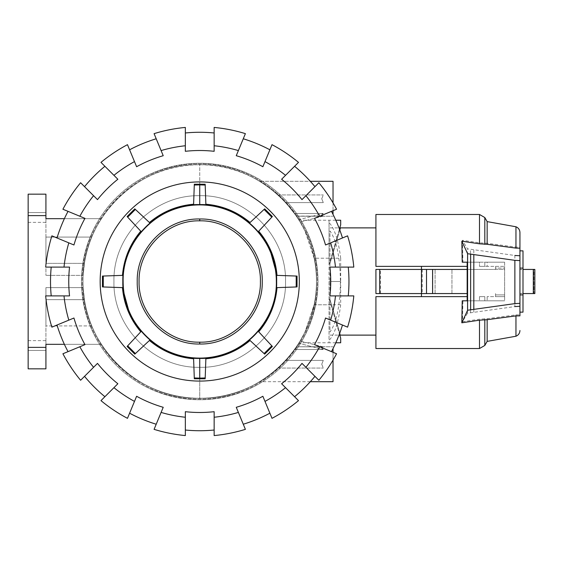 <?xml version="1.0" encoding="UTF-8"?>
<svg xmlns="http://www.w3.org/2000/svg" width="563" height="563" viewBox="0 0 563 563"><rect width="100%" height="100%" fill="white"/><g stroke="black" fill="none" stroke-linecap="round" stroke-linejoin="round"><path stroke-width="0.42" stroke-dasharray="2.81 2.11" d="M339.799 230.021L329.967 263.625L329.967 281.5L340.425 281.5C340.045 257.143 336.561 240.288 329.967 230.943L329.967 281.5L340.425 281.5C340.045 305.857 336.561 322.712 329.967 332.057L329.967 281.5L329.967 332.057M329.967 335.119L338.996 335.119M340.425 335.119L329.967 299.375L340.425 335.119M375.922 269.438L421.462 269.438L375.922 269.438L375.922 293.562L421.462 293.562L375.922 293.562L375.922 269.438L504.617 269.438L504.617 266.369L504.617 294.906L495.553 294.906L495.553 293.562L495.553 296.631L504.617 296.631L504.617 269.438L495.553 269.438L495.553 268.094L504.617 268.094L495.553 268.094L495.553 266.369L495.553 269.438L467.163 269.438M421.462 296.631L375.922 296.631L375.922 335.119L375.922 296.631L421.462 296.631L421.462 293.562M443.517 293.562L435.086 293.562L443.517 293.562M443.517 269.438L435.086 269.438L443.517 269.438M495.553 294.906L504.617 294.906L504.617 296.631L495.553 296.631L495.553 294.906M522.999 294.906L519.938 294.906L519.938 268.094L522.999 268.094M467.163 293.562L375.922 293.562M495.553 266.369L504.617 266.369L495.553 266.369M522.999 312.141L522.999 293.232L519.938 293.562L519.938 312.141L519.938 294.906M421.462 269.438L421.462 266.369L375.922 266.369L421.462 266.369M519.938 268.094L519.938 250.859L519.938 269.438L522.999 269.768L522.999 250.859M522.999 269.768L522.999 293.232M522.999 269.438L522.999 293.562L522.999 269.438L533.921 269.438L522.731 269.438M422.208 269.438L422.208 293.562M426.332 293.562L426.332 269.438M467.163 266.369L375.922 266.369L375.922 214.475M340.425 227.881L329.967 263.625L329.967 230.943M329.967 227.881L339.792 227.881M329.967 281.5L340.425 281.5L329.967 281.5M522.731 293.562L533.921 293.562L533.921 269.438L534.85 269.438L533.921 269.438L533.921 293.562L519.938 293.562L519.938 269.438L534.85 269.438L534.85 293.562L522.999 293.562M504.617 262.196L504.617 300.804L504.617 262.196L467.163 262.196L504.617 262.196L487.157 262.196L487.157 266.369L504.617 266.369L484.806 266.369L487.157 266.369L487.157 262.196L484.806 262.196L484.806 266.369L479.5 266.369L484.806 266.369L484.806 262.196L479.5 262.196L479.5 266.369L479.5 262.196L462.927 262.196L504.617 262.196M504.617 296.631L504.617 300.804L504.617 296.631L487.157 296.631L504.617 296.631M484.806 296.631L479.5 296.631L484.806 296.631L484.806 300.804L504.617 300.804L479.5 300.804L484.806 300.804L484.806 296.631M375.922 348.525L375.922 296.631L467.163 296.631M467.466 313.218L462.448 321.705L479.5 319.179L487.157 318.693L515.961 314.886L519.938 314.851L519.938 247.136L515.961 247.108L487.157 243.3L479.5 242.822L462.413 240.281L467.466 248.832L514.871 255.468L514.871 306.582L467.466 313.218L467.466 248.832M462.413 240.281L462.927 262.196M462.927 300.804L504.617 300.804L462.927 300.804L462.448 321.705M467.22 300.804L467.22 262.196M473.814 312.127L473.814 249.923M487.157 243.3L487.157 221.611M515.961 336.231L515.961 314.886M487.157 296.631L487.157 300.804L487.157 296.631M487.157 341.389L487.157 318.693M515.961 247.108L515.961 226.769M519.938 247.136L519.938 232.512M199.738 195.706C153.896 194.524 112.762 235.658 113.944 281.5C112.762 327.342 153.896 368.476 199.738 367.294C245.581 368.476 286.715 327.342 285.532 281.5C286.715 235.658 245.581 194.524 199.738 195.706C245.581 194.524 286.715 235.658 285.532 281.5C286.715 327.342 245.581 368.476 199.738 367.294C153.896 368.476 112.762 327.342 113.944 281.5C112.762 235.658 153.896 194.524 199.738 195.706L199.738 163.995C136.95 162.369 80.615 218.711 82.233 281.5C80.615 344.289 136.95 400.631 199.738 399.005C262.527 400.631 318.869 344.289 317.25 281.5C318.869 218.711 262.527 162.369 199.738 163.995C262.527 162.369 318.869 218.711 317.25 281.5C318.869 344.289 262.527 400.631 199.738 399.005C136.95 400.631 80.615 344.289 82.233 281.5C80.615 218.711 136.95 162.369 199.738 163.995L199.738 195.706M194.031 370.785L193.609 358.779C176.958 357.329 162.228 351.228 149.427 340.481C162.228 351.228 176.958 357.329 193.609 358.779L194.284 377.963L205.199 377.963L205.544 367.956M127.674 345.851L140.764 331.811L127.674 345.851L135.394 353.564L149.427 340.481C162.228 351.228 176.958 357.329 193.609 358.779L194.312 378.786L194.284 377.963L194.312 378.786L205.171 378.786L205.199 377.963M205.185 184.755L205.868 204.221L205.199 185.037L199.738 184.882L194.284 185.037L193.609 204.221C176.958 205.671 162.228 211.772 149.427 222.519L134.789 208.866L149.427 222.519C162.228 211.772 176.958 205.671 193.609 204.221L194.291 184.713M135.394 209.429L127.674 217.149L140.764 231.189L127.111 216.544L140.764 231.189C130.011 243.99 123.909 258.72 122.46 275.37C123.909 258.72 130.011 243.99 140.764 231.189C130.011 243.99 123.909 258.72 122.46 275.37L103.282 276.039L103.282 286.961L122.46 287.63L102.452 286.933L122.46 287.63C123.909 304.28 130.011 319.01 140.764 331.811L130.116 315.597M103.282 276.039L118.448 275.511M122.46 287.63C123.909 304.28 130.011 319.01 140.764 331.811L127.111 346.456L134.789 354.134L149.427 340.481M205.171 378.786L205.868 358.779C222.519 357.329 237.248 351.228 250.049 340.481C237.248 351.228 222.519 357.329 205.868 358.779C222.519 357.329 237.248 351.228 250.049 340.481L264.694 354.134L250.049 340.481L264.089 353.571L271.809 345.851L272.372 346.456L258.72 331.811C269.466 319.01 275.567 304.28 277.017 287.63C275.567 304.28 269.466 319.01 258.72 331.811C269.466 319.01 275.567 304.28 277.017 287.63L296.201 286.961L296.201 276.039L277.017 275.37L289.741 275.814M277.017 287.63L297.025 286.933L296.222 286.954L297.025 286.933L297.025 276.067L277.017 275.37C275.567 258.72 269.466 243.99 258.72 231.189L269.36 247.403M291.761 287.116L281.036 287.489M271.809 217.149L258.72 231.189L271.809 217.149L264.089 209.436L264.694 208.866L250.049 222.519C237.248 211.772 222.519 205.671 205.868 204.221C222.519 205.671 237.248 211.772 250.049 222.519C237.248 211.772 222.519 205.671 205.868 204.221L205.171 184.214L194.312 184.214L193.609 204.221C176.958 205.671 162.228 211.772 149.427 222.519L134.789 208.866L127.111 216.544L127.674 217.149M199.738 398.224C262.112 399.836 318.074 343.873 316.469 281.5C318.074 219.127 262.112 163.157 199.738 164.776C137.365 163.164 81.403 219.127 83.014 281.5C81.403 343.873 137.365 399.843 199.738 398.224C137.365 399.836 81.403 343.873 83.014 281.5C81.403 219.127 137.365 163.157 199.738 164.776C262.112 163.164 318.074 219.127 316.469 281.5C318.074 343.873 262.112 399.843 199.738 398.224L199.738 399.005L199.738 398.224M199.738 342.17C167.324 343.008 138.238 313.922 139.068 281.5C138.238 249.078 167.324 219.992 199.738 220.83C232.16 219.992 261.246 249.078 260.409 281.5C261.246 313.922 232.16 343.008 199.738 342.17C167.324 343.008 138.238 313.922 139.068 281.5C138.238 249.078 167.324 219.992 199.738 220.83C232.16 219.992 261.246 249.078 260.409 281.5C261.246 313.922 232.16 343.008 199.738 342.17L199.738 344.007C233.138 344.873 263.111 314.9 262.245 281.5C263.111 248.1 233.138 218.127 199.738 218.993C166.338 218.127 136.373 248.1 137.231 281.5C136.373 314.9 166.338 344.873 199.738 344.007M199.738 358.103C240.675 359.159 277.397 322.43 276.342 281.5C277.397 240.57 240.675 203.841 199.738 204.897C158.808 203.841 122.08 240.57 123.135 281.5C122.08 322.43 158.808 359.159 199.738 358.103L199.738 358.406C240.837 359.468 277.707 322.599 276.651 281.5C277.707 240.401 240.837 203.532 199.738 204.594C158.646 203.532 121.77 240.401 122.833 281.5C121.77 322.599 158.646 359.468 199.738 358.406L199.738 378.118M194.284 185.037L194.312 184.214M205.199 185.037L205.171 184.214M103.282 286.961L102.452 286.933L102.452 276.067L122.46 275.37M277.017 275.37C275.567 258.72 269.466 243.99 258.72 231.189L272.372 216.544L264.694 208.866L250.049 222.519M296.201 276.039L297.025 276.067M264.694 354.134L272.372 346.456M81.466 281.5A118.272 118.272 0 0 1 199.738 163.228A118.272 118.272 0 0 1 318.011 281.5A118.272 118.272 0 0 1 199.738 399.772A118.272 118.272 0 0 1 81.466 281.5A118.272 118.272 0 0 1 192.525 163.446A118.272 118.272 0 0 1 318.011 281.5A118.272 118.272 0 0 1 199.738 399.772A118.272 118.272 0 0 1 81.466 281.5A118.272 118.272 0 0 0 199.738 399.772A118.272 118.272 0 0 0 318.011 281.5A118.272 118.272 0 0 0 199.738 163.228A118.272 118.272 0 0 0 81.466 281.5A118.272 118.272 0 0 0 192.525 399.554A118.272 118.272 0 0 0 318.011 281.5A118.272 118.272 0 0 0 199.738 163.228A118.272 118.272 0 0 0 81.466 281.5M51.212 295.899A149.223 149.223 0 0 1 51.212 267.101L45.673 267.101A154.741 154.741 0 0 1 51.887 235.848L57.011 237.966A149.223 149.223 0 0 1 68.032 211.357L62.915 209.239A154.741 154.741 0 0 1 80.615 182.743L84.534 186.663A149.223 149.223 0 0 1 104.901 166.296L100.981 162.376A154.741 154.741 0 0 1 127.477 144.67L129.596 149.793A149.223 149.223 0 0 1 156.204 138.772L154.086 133.649A154.741 154.741 0 0 1 185.34 127.435L185.34 132.974A149.223 149.223 0 0 1 214.144 132.974L214.144 127.435A154.741 154.741 0 0 1 245.391 133.649L243.272 138.772A149.223 149.223 0 0 1 269.881 149.793L272.006 144.67A154.741 154.741 0 0 1 298.496 162.376L294.583 166.296A149.223 149.223 0 0 1 314.949 186.663L318.862 182.743A154.741 154.741 0 0 1 336.568 209.239L331.445 211.357A149.223 149.223 0 0 1 342.473 237.966L347.589 235.848A154.741 154.741 0 0 1 353.803 267.101L348.265 267.101A149.223 149.223 0 0 1 348.265 295.899L353.803 295.899A154.741 154.741 0 0 1 347.589 327.152L342.473 325.034A149.223 149.223 0 0 1 331.445 351.643L336.568 353.761A154.741 154.741 0 0 1 318.862 380.257L314.949 376.337A149.223 149.223 0 0 1 294.583 396.704L298.496 400.624A154.741 154.741 0 0 1 272.006 418.33L269.881 413.207A149.223 149.223 0 0 1 243.272 424.228L245.391 429.351A154.741 154.741 0 0 1 214.144 435.565L214.144 430.026A149.223 149.223 0 0 1 185.34 430.026L185.34 435.565A154.741 154.741 0 0 1 154.086 429.351L156.204 424.228A149.223 149.223 0 0 1 129.596 413.207L127.477 418.33A154.741 154.741 0 0 1 100.981 400.624L104.901 396.704A149.223 149.223 0 0 1 84.534 376.337L80.615 380.257A154.741 154.741 0 0 1 62.915 353.761L68.032 351.643A149.223 149.223 0 0 1 57.011 325.034L51.887 327.152A154.741 154.741 0 0 1 45.673 295.899L69.545 295.899A130.989 130.989 0 0 1 69.545 267.101L51.212 267.101A149.223 149.223 0 0 0 51.212 295.899A149.223 149.223 0 0 1 51.212 267.101M299.326 281.5A99.581 99.581 0 0 0 199.738 181.919A99.581 99.581 0 0 0 100.158 281.5A99.581 99.581 0 0 0 199.738 381.081A99.581 99.581 0 0 0 299.326 281.5A99.581 99.581 0 0 1 199.738 381.081A99.581 99.581 0 0 1 100.158 281.5A99.581 99.581 0 0 0 199.738 381.081A99.581 99.581 0 0 0 299.326 281.5A99.581 99.581 0 0 0 199.738 181.919A99.581 99.581 0 0 0 100.158 281.5A99.581 99.581 0 0 1 199.738 181.919A99.581 99.581 0 0 1 299.326 281.5M335.485 267.101L329.939 267.101A130.989 130.989 0 0 1 329.939 295.899L348.265 295.899A149.223 149.223 0 0 0 348.265 267.101L353.803 267.101A154.741 154.741 0 0 0 347.589 235.848L342.473 237.966A149.223 149.223 0 0 0 331.445 211.357L314.513 218.374A130.989 130.989 0 0 1 325.534 244.982L347.589 235.848A154.741 154.741 0 0 1 353.803 267.101L335.485 267.101A136.506 136.506 0 0 0 330.664 242.857M325.534 318.018L342.473 325.034L325.534 318.018A130.989 130.989 0 0 1 314.513 344.626L331.445 351.643A149.223 149.223 0 0 0 342.473 325.034L325.534 318.018M301.986 363.381L314.949 376.337L301.986 363.381A130.989 130.989 0 0 1 281.62 383.748L294.583 396.704A149.223 149.223 0 0 0 314.949 376.337L301.986 363.381M281.62 179.252L294.583 166.296L281.62 179.252A130.989 130.989 0 0 1 301.986 199.619L314.949 186.663A149.223 149.223 0 0 0 294.583 166.296L281.62 179.252M264.99 401.398L262.872 396.275A130.989 130.989 0 0 1 236.256 407.295L243.272 424.228A149.223 149.223 0 0 0 269.881 413.207L272.006 418.33A154.741 154.741 0 0 0 298.496 400.624A154.741 154.741 0 0 1 272.006 418.33L264.99 401.398A136.506 136.506 0 0 0 285.54 387.668M238.381 150.581L236.256 155.705A130.989 130.989 0 0 1 262.872 166.725L269.881 149.793A149.223 149.223 0 0 0 243.272 138.772L245.391 133.649A154.741 154.741 0 0 0 214.144 127.435L214.144 132.974A149.223 149.223 0 0 0 185.34 132.974L185.34 151.306A130.989 130.989 0 0 1 214.144 151.306L214.144 127.435A154.741 154.741 0 0 1 245.391 133.649L238.381 150.581A136.506 136.506 0 0 0 214.144 145.754M214.144 411.694L214.144 430.026L214.144 411.694A130.989 130.989 0 0 1 185.34 411.694L185.34 430.026A149.223 149.223 0 0 0 214.144 430.026L214.144 411.694M161.095 412.419L163.221 407.295A130.989 130.989 0 0 1 136.612 396.275L129.596 413.207A149.223 149.223 0 0 0 156.204 424.228L154.086 429.351A154.741 154.741 0 0 0 185.34 435.565A154.741 154.741 0 0 1 154.086 429.351L161.095 412.419A136.506 136.506 0 0 0 185.34 417.246M136.612 166.725L129.596 149.793L136.612 166.725A130.989 130.989 0 0 1 163.221 155.705L156.204 138.772A149.223 149.223 0 0 0 129.596 149.793L136.612 166.725M117.857 383.748L104.901 396.704L117.857 383.748A130.989 130.989 0 0 1 97.49 363.381L84.534 376.337A149.223 149.223 0 0 0 104.901 396.704L117.857 383.748M93.571 195.699L97.49 199.619A130.989 130.989 0 0 1 117.857 179.252L104.901 166.296A149.223 149.223 0 0 0 84.534 186.663L80.615 182.743A154.741 154.741 0 0 0 62.915 209.239L68.032 211.357A149.223 149.223 0 0 0 57.011 237.966L73.943 244.982A130.989 130.989 0 0 1 84.964 218.374L62.915 209.239A154.741 154.741 0 0 1 80.615 182.743L93.571 195.699A136.506 136.506 0 0 0 79.84 216.248M84.964 344.626L68.032 351.643L84.964 344.626A130.989 130.989 0 0 1 73.943 318.018L57.011 325.034A149.223 149.223 0 0 0 68.032 351.643L84.964 344.626M348.265 295.899A149.223 149.223 0 0 0 348.265 267.101M342.473 237.966A149.223 149.223 0 0 0 331.445 211.357M331.445 351.643A149.223 149.223 0 0 0 342.473 325.034M314.949 186.663A149.223 149.223 0 0 0 294.583 166.296M294.583 396.704A149.223 149.223 0 0 0 314.949 376.337M269.881 149.793A149.223 149.223 0 0 0 243.272 138.772M243.272 424.228A149.223 149.223 0 0 0 269.881 413.207M214.144 132.974A149.223 149.223 0 0 0 185.34 132.974M185.34 430.026A149.223 149.223 0 0 0 214.144 430.026M156.204 138.772A149.223 149.223 0 0 0 129.596 149.793M129.596 413.207A149.223 149.223 0 0 0 156.204 424.228M104.901 166.296A149.223 149.223 0 0 0 84.534 186.663M84.534 376.337A149.223 149.223 0 0 0 104.901 396.704M68.032 211.357A149.223 149.223 0 0 0 57.011 237.966M57.011 325.034A149.223 149.223 0 0 0 68.032 351.643M336.568 209.239A154.741 154.741 0 0 0 318.862 182.743A154.741 154.741 0 0 1 336.568 209.239M319.636 216.248A136.506 136.506 0 0 0 305.906 195.699M298.496 162.376A154.741 154.741 0 0 0 272.006 144.67A154.741 154.741 0 0 1 298.496 162.376M285.54 175.332A136.506 136.506 0 0 0 264.99 161.602M185.34 127.435A154.741 154.741 0 0 0 154.086 133.649A154.741 154.741 0 0 1 185.34 127.435M185.34 145.754A136.506 136.506 0 0 0 161.095 150.581M127.477 144.67A154.741 154.741 0 0 0 100.981 162.376A154.741 154.741 0 0 1 127.477 144.67M134.487 161.602A136.506 136.506 0 0 0 113.937 175.332M51.887 235.848A154.741 154.741 0 0 0 45.673 267.101A154.741 154.741 0 0 1 51.887 235.848M68.82 242.857A136.506 136.506 0 0 0 63.999 267.101M62.915 353.761A154.741 154.741 0 0 0 80.615 380.257A154.741 154.741 0 0 1 62.915 353.761M79.84 346.752A136.506 136.506 0 0 0 93.571 367.301M100.981 400.624A154.741 154.741 0 0 0 127.477 418.33A154.741 154.741 0 0 1 100.981 400.624M113.937 387.668A136.506 136.506 0 0 0 134.487 401.398M214.144 435.565A154.741 154.741 0 0 0 245.391 429.351A154.741 154.741 0 0 1 214.144 435.565M214.144 417.246A136.506 136.506 0 0 0 238.381 412.419M318.862 380.257A154.741 154.741 0 0 0 336.568 353.761A154.741 154.741 0 0 1 318.862 380.257M305.906 367.301A136.506 136.506 0 0 0 319.636 346.752M347.589 327.152A154.741 154.741 0 0 0 353.803 295.899A154.741 154.741 0 0 1 347.589 327.152M330.664 320.143A136.506 136.506 0 0 0 335.485 295.899M63.999 295.899A136.506 136.506 0 0 0 68.82 320.143M45.673 295.899A154.741 154.741 0 0 0 51.887 327.152A154.741 154.741 0 0 1 45.673 295.899M282.105 198.767C287.552 204.369 291.718 209.267 294.611 213.468L323.303 213.468C321.22 214.876 321.22 215.749 323.303 216.093L296.532 216.234L285.786 202.603L323.303 202.603L321.733 198.767L323.303 202.603L285.786 202.603L296.441 216.093L323.303 216.093C321.22 215.749 321.22 214.876 323.303 213.468L294.611 213.468C291.718 209.267 287.552 204.369 282.105 198.767C274.35 190.561 261.162 182.011 259.649 181.307C262.717 182.743 268.861 187.289 278.073 194.939L285.786 202.603L278.073 194.939C268.861 187.289 262.717 182.743 259.649 181.307C261.162 182.011 274.35 190.561 282.105 198.767M333.029 202.898L333.029 210.703M333.029 214.412L333.029 181.307L333.029 198.767L333.029 181.307L259.649 181.307L310.319 181.307M282.105 364.233C287.552 358.631 291.718 353.733 294.611 349.532L323.303 349.532C321.22 348.124 321.22 347.251 323.303 346.907L296.532 346.766C295.962 348.075 292.38 352.621 285.786 360.397L323.303 360.397L321.733 364.233L323.303 360.397L285.786 360.397C292.38 352.621 295.962 348.075 296.532 346.766L323.303 346.907C321.22 347.251 321.22 348.124 323.303 349.532L294.611 349.532C291.718 353.733 287.552 358.631 282.105 364.233C273.161 372.572 265.849 378.287 260.183 381.376C257.565 383.002 270.43 375.401 278.073 368.061L266.665 377.154L259.649 381.693L266.665 377.154L278.073 368.061C270.43 375.401 257.565 383.002 260.183 381.376C265.849 378.287 273.161 372.572 282.105 364.233M310.319 381.693L259.649 381.693L333.029 381.693L333.029 348.588M333.029 352.297L333.029 360.102M298.791 343.282L294.611 349.532L298.791 343.282L323.303 349.532L298.791 343.282M285.786 360.397L278.073 368.061L285.786 360.397L323.303 360.397L285.786 360.397M316.483 281.5A116.745 116.745 0 0 1 199.738 398.245A116.745 116.745 0 0 1 83 281.5A116.745 116.745 0 0 0 199.738 398.245A116.745 116.745 0 0 0 316.483 281.5A116.745 116.745 0 0 1 314.133 304.787A116.745 116.745 0 0 0 199.738 164.755A116.745 116.745 0 0 0 101.34 344.317A116.745 116.745 0 0 1 101.34 218.683A116.745 116.745 0 0 0 83 281.5A116.745 116.745 0 0 1 199.738 164.755A116.745 116.745 0 0 1 316.483 281.5A116.745 116.745 0 0 0 314.133 258.213A116.745 116.745 0 0 1 316.483 281.5M339.792 335.119L329.045 298.355L330.924 304.787L314.133 304.787L304.907 332.184L299.101 342.783L304.907 332.184L314.133 304.787L340.685 304.787L340.685 281.5L329.045 281.5L329.045 264.645L339.447 229.064M64.386 344.317L101.34 344.317L45.92 344.317L101.34 344.317L45.92 344.317L45.92 287.63L83.155 287.63A116.745 116.745 0 0 0 101.34 344.317A116.745 116.745 0 0 1 83.155 287.63L84.415 299.643L83.155 287.63L45.92 287.63L45.92 299.643L84.415 299.643A116.745 116.745 0 0 0 91.783 325.928A116.745 116.745 0 0 1 84.415 299.643L45.92 299.643L45.92 325.928L45.92 287.63L83.155 287.63L45.92 287.63L45.92 368.828L45.92 350.439L45.92 368.828L28.15 368.828L45.92 368.828L28.15 368.828L28.15 340.636L28.15 368.828L28.15 347.378L45.92 347.378M276.342 281.5A76.603 76.603 0 0 0 199.738 204.897A76.603 76.603 0 0 0 123.135 281.5A76.603 76.603 0 0 0 199.738 358.103A76.603 76.603 0 0 0 276.342 281.5A76.603 76.603 0 0 1 265.272 321.163M123.135 281.5A76.603 76.603 0 0 1 134.212 241.83M83.155 275.37A116.745 116.745 0 0 1 101.34 218.683A116.745 116.745 0 0 0 83.155 275.37L84.415 263.357L83.155 275.37L45.92 275.37L83.155 275.37M91.783 237.072A116.745 116.745 0 0 0 84.415 263.357A116.745 116.745 0 0 1 91.783 237.072L45.92 237.072L45.92 275.37L45.92 218.683L45.92 275.37L45.92 263.357L84.415 263.357L45.92 263.357L45.92 237.072L91.783 237.072M335.794 220.217L329.045 220.217L329.045 222.582C334.506 228.402 338.391 240.281 340.685 258.213L314.133 258.213L304.907 230.816L299.101 220.217L304.907 230.816L314.133 258.213L330.924 258.213M298.791 219.718L294.611 213.468L300.17 221.984L298.791 219.718L323.303 213.468L298.791 219.718M296.441 216.093L300.17 221.984L296.441 216.093M278.073 368.061L323.303 368.061L278.073 368.061M321.733 364.233L323.303 368.061L321.733 364.233M323.303 346.907L300.17 341.016L323.303 346.907M278.073 194.939L323.303 194.939L278.073 194.939M321.733 198.767L323.303 194.939L321.733 198.767M285.786 202.603L323.303 202.603L285.786 202.603M323.303 216.093L300.17 221.984L323.303 216.093M330.924 304.787L340.685 338.187L340.685 342.783M335.794 342.783L329.045 342.783L329.045 340.418C334.506 334.598 338.391 322.719 340.685 304.787M64.386 218.683L101.34 218.683L45.92 218.683L101.34 218.683L45.92 218.683L45.92 215.622L28.15 215.622L28.15 347.378M91.783 325.928L45.92 325.928L91.783 325.928M340.685 258.213L340.685 281.5L329.045 281.5L340.685 281.5L329.045 281.5L329.045 342.783L299.101 342.783M329.045 222.582L329.045 340.418M340.685 220.217L340.685 224.813L329.045 264.645L329.045 220.217L299.101 220.217M28.15 215.622L28.15 194.172L45.92 194.172L28.15 194.172L28.15 212.561L28.15 194.172L45.92 194.172L45.92 215.622M45.92 350.439L45.92 340.636L45.92 350.439L28.15 350.439L45.92 350.439M28.15 212.561L28.15 222.364L28.15 212.561L45.92 212.561L28.15 212.561M432.419 293.562L432.419 269.438M380.525 293.562L380.525 269.438M533.316 269.438L533.316 293.562M470.52 312.592L470.52 249.458M479.5 242.822L479.5 214.475M484.806 243.329L484.806 217.536M479.5 348.525L479.5 319.179M479.5 296.631L479.5 300.804L479.5 296.631M484.806 345.464L484.806 318.665M199.738 367.294L199.738 399.005L199.738 367.294M199.738 164.776L199.738 163.995L199.738 164.776M199.738 220.83L199.738 218.993M199.738 204.897L199.738 184.882M451.941 293.562L451.941 269.438L451.941 293.562M435.086 293.562L435.086 269.438L435.086 293.562M296.532 216.234L333.029 216.234L296.532 216.234M296.532 346.766L333.029 346.766L296.532 346.766M28.15 340.636L45.92 340.636M28.15 222.364L45.92 222.364"/><path stroke-width="0.84" d="M338.996 335.119L375.922 335.119M467.163 293.562L421.469 293.562L421.462 296.631M421.462 266.369L421.469 293.562L375.922 293.562L375.922 269.438L467.163 269.438M519.938 294.906L522.999 294.906L522.999 312.141L519.938 312.141M519.938 268.094L522.999 268.094L522.999 294.906M519.938 250.859L522.999 250.859L522.999 268.094M426.508 293.562L426.508 269.438M379.722 293.562L379.722 269.438M375.922 293.562L375.922 269.438M339.792 227.881L340.425 227.881L339.799 230.021M522.999 293.562L534.85 293.562L534.85 269.438L534.85 293.562L534.85 269.438L522.999 269.438M462.223 262.196L467.163 262.196L462.223 262.196L461.857 241.203L479.5 243.821L479.5 214.475L375.922 214.475L375.922 266.369L467.163 266.369M467.163 296.631L375.922 296.631L375.922 348.525L479.5 348.525L479.5 320.178L461.829 322.803L467.593 310.241L514.871 303.619L519.938 303.33L519.938 315.864L515.961 315.892L487.157 319.7L479.5 320.178M514.871 255.468L519.938 255.764M462.223 300.804L467.163 300.804L462.223 300.804L461.829 322.803M467.163 262.196L467.163 300.804M467.593 310.241L467.593 253.709L461.857 241.203M519.938 306.286L514.871 306.582M479.5 243.821L487.157 244.307L515.961 248.114L519.938 248.149L519.938 260.62L514.871 260.331L467.593 253.709M514.871 303.619L514.871 260.331M519.938 303.33L519.938 260.62M473.814 309.164L473.814 254.786M515.961 248.114L515.961 226.769L487.157 221.611L487.157 244.307M519.938 315.864L519.938 314.851M515.961 315.892L515.961 336.231C518.474 335.14 519.804 333.226 519.938 330.488M487.157 319.7L487.157 341.389L484.806 345.464L479.5 348.525M515.961 226.769C518.474 227.86 519.804 229.774 519.938 232.512L519.938 248.149M199.738 220.83C167.324 219.992 138.238 249.078 139.068 281.5C138.238 313.922 167.324 343.008 199.738 342.17C232.16 343.008 261.246 313.922 260.409 281.5C261.246 249.078 232.16 219.992 199.738 220.83C167.324 219.992 138.238 249.078 139.068 281.5C138.238 313.922 167.324 343.008 199.738 342.17C232.16 343.008 261.246 313.922 260.409 281.5C261.246 249.078 232.16 219.992 199.738 220.83L199.738 218.993C233.138 218.127 263.111 248.1 262.245 281.5C263.111 314.9 233.138 344.873 199.738 344.007C166.338 344.873 136.373 314.9 137.231 281.5C136.373 248.1 166.338 218.127 199.738 218.993M199.738 204.897C240.675 203.841 277.397 240.57 276.342 281.5C277.397 322.43 240.675 359.159 199.738 358.103C158.808 359.159 122.08 322.43 123.135 281.5C122.08 240.57 158.808 203.841 199.738 204.897L199.738 204.594C240.837 203.532 277.707 240.401 276.651 281.5C277.707 322.599 240.837 359.468 199.738 358.406C158.646 359.468 121.77 322.599 122.833 281.5C121.77 240.401 158.646 203.532 199.738 204.594L199.738 184.882L205.199 185.037L205.868 204.221C222.519 205.671 237.248 211.772 250.049 222.519L264.089 209.429L271.809 217.149L258.72 231.189C269.466 243.99 275.567 258.72 277.017 275.37L296.201 276.039L296.201 286.961L277.017 287.63C275.567 304.28 269.466 319.01 258.72 331.811L271.809 345.851L264.089 353.564L250.049 340.481C237.248 351.228 222.519 357.329 205.868 358.779L205.199 377.963L199.738 378.118L194.284 377.963L193.609 358.779C176.958 357.329 162.228 351.228 149.427 340.481L135.394 353.571L127.674 345.851L140.764 331.811C130.011 319.01 123.909 304.28 122.46 287.63L103.282 286.961L103.282 276.039L122.46 275.37C123.909 258.72 130.011 243.99 140.764 231.189L127.674 217.149L135.394 209.436L149.427 222.519C162.228 211.772 176.958 205.671 193.609 204.221L194.284 185.037L199.738 184.882M194.031 370.785L194.312 378.786L205.171 378.786L205.199 377.963M194.284 185.037L194.312 184.214L205.171 184.214L205.199 185.037M194.291 184.713L194.312 184.214M135.394 209.436L134.789 208.866L127.111 216.544L127.674 217.149M118.448 275.511L122.46 275.37M103.282 276.039L102.452 276.067L102.452 286.933L103.282 286.961M130.116 315.597L122.46 287.63M127.674 345.851L127.111 346.456L134.789 354.134L149.427 340.481M271.866 345.914L272.372 346.456L264.694 354.134L264.089 353.564L264.694 354.134M272.028 346.083L272.372 346.456M291.761 287.116L297.025 286.933L297.025 276.067L296.201 276.039M281.036 287.489L277.017 287.63M289.741 275.814L297.025 276.067M269.36 247.403L277.017 275.37M271.809 217.149L272.372 216.544L264.694 208.866L250.049 222.519M205.171 184.214L205.185 184.755M205.544 367.956L205.192 378.09M205.185 378.287L205.171 378.786M51.212 295.899A149.223 149.223 0 0 1 51.212 267.101M63.999 295.899L45.673 295.899A154.741 154.741 0 0 0 51.887 327.152L68.82 320.143A136.506 136.506 0 0 1 63.999 295.899L69.545 295.899A130.989 130.989 0 0 1 69.545 267.101L63.999 267.101A136.506 136.506 0 0 1 68.82 242.857L51.887 235.848A154.741 154.741 0 0 0 45.673 267.101L63.999 267.101M348.265 267.101A149.223 149.223 0 0 1 348.265 295.899M335.485 267.101L353.803 267.101A154.741 154.741 0 0 0 347.589 235.848L330.664 242.857A136.506 136.506 0 0 1 335.485 267.101L329.939 267.101A130.989 130.989 0 0 1 329.939 295.899L335.485 295.899A136.506 136.506 0 0 1 330.664 320.143L347.589 327.152A154.741 154.741 0 0 0 353.803 295.899L335.485 295.899M100.158 281.5A99.581 99.581 0 0 1 199.738 181.919A99.581 99.581 0 0 1 299.326 281.5A99.581 99.581 0 0 1 199.738 381.081A99.581 99.581 0 0 1 100.158 281.5M342.473 325.034A149.223 149.223 0 0 1 331.445 351.643M330.664 320.143L325.534 318.018A130.989 130.989 0 0 1 314.513 344.626L319.636 346.752A136.506 136.506 0 0 1 305.906 367.301L318.862 380.257A154.741 154.741 0 0 0 336.568 353.761L319.636 346.752M331.445 211.357A149.223 149.223 0 0 1 342.473 237.966M319.636 216.248L336.568 209.239A154.741 154.741 0 0 0 318.862 182.743L305.906 195.699A136.506 136.506 0 0 1 319.636 216.248L314.513 218.374A130.989 130.989 0 0 1 325.534 244.982L330.664 242.857M314.949 376.337A149.223 149.223 0 0 1 294.583 396.704M305.906 367.301L301.986 363.381A130.989 130.989 0 0 1 281.62 383.748L285.54 387.668A136.506 136.506 0 0 1 264.99 401.398L272.006 418.33A154.741 154.741 0 0 0 298.496 400.624L285.54 387.668M294.583 166.296A149.223 149.223 0 0 1 314.949 186.663M285.54 175.332L298.496 162.376A154.741 154.741 0 0 0 272.006 144.67L264.99 161.602A136.506 136.506 0 0 1 285.54 175.332L281.62 179.252A130.989 130.989 0 0 1 301.986 199.619L305.906 195.699M269.881 413.207A149.223 149.223 0 0 1 243.272 424.228M264.99 401.398L262.872 396.275A130.989 130.989 0 0 1 236.256 407.295L238.381 412.419A136.506 136.506 0 0 1 214.144 417.246L214.144 435.565A154.741 154.741 0 0 0 245.391 429.351L238.381 412.419M243.272 138.772A149.223 149.223 0 0 1 269.881 149.793M238.381 150.581L245.391 133.649A154.741 154.741 0 0 0 214.144 127.435L214.144 145.754A136.506 136.506 0 0 1 238.381 150.581L236.256 155.705A130.989 130.989 0 0 1 262.872 166.725L264.99 161.602M214.144 430.026A149.223 149.223 0 0 1 185.34 430.026M214.144 417.246L214.144 411.694A130.989 130.989 0 0 1 185.34 411.694L185.34 417.246A136.506 136.506 0 0 1 161.095 412.419L154.086 429.351A154.741 154.741 0 0 0 185.34 435.565L185.34 417.246M185.34 132.974A149.223 149.223 0 0 1 214.144 132.974M185.34 145.754L185.34 127.435A154.741 154.741 0 0 0 154.086 133.649L161.095 150.581A136.506 136.506 0 0 1 185.34 145.754L185.34 151.306A130.989 130.989 0 0 1 214.144 151.306L214.144 145.754M156.204 424.228A149.223 149.223 0 0 1 129.596 413.207M161.095 412.419L163.221 407.295A130.989 130.989 0 0 1 136.612 396.275L134.487 401.398A136.506 136.506 0 0 1 113.937 387.668L100.981 400.624A154.741 154.741 0 0 0 127.477 418.33L134.487 401.398M129.596 149.793A149.223 149.223 0 0 1 156.204 138.772M134.487 161.602L127.477 144.67A154.741 154.741 0 0 0 100.981 162.376L113.937 175.332A136.506 136.506 0 0 1 134.487 161.602L136.612 166.725A130.989 130.989 0 0 1 163.221 155.705L161.095 150.581M104.901 396.704A149.223 149.223 0 0 1 84.534 376.337M113.937 387.668L117.857 383.748A130.989 130.989 0 0 1 97.49 363.381L93.571 367.301A136.506 136.506 0 0 1 79.84 346.752L62.915 353.761A154.741 154.741 0 0 0 80.615 380.257L93.571 367.301M84.534 186.663A149.223 149.223 0 0 1 104.901 166.296M93.571 195.699L80.615 182.743A154.741 154.741 0 0 0 62.915 209.239L79.84 216.248A136.506 136.506 0 0 1 93.571 195.699L97.49 199.619A130.989 130.989 0 0 1 117.857 179.252L113.937 175.332M68.032 351.643A149.223 149.223 0 0 1 57.011 325.034M79.84 346.752L84.964 344.626A130.989 130.989 0 0 1 73.943 318.018L68.82 320.143M68.82 242.857L73.943 244.982A130.989 130.989 0 0 1 84.964 218.374L79.84 216.248M57.011 237.966A149.223 149.223 0 0 1 68.032 211.357M310.319 181.307L333.029 181.307L333.029 202.898M333.029 210.703L333.029 214.412M333.029 348.588L333.029 352.297M333.029 360.102L333.029 381.693L310.319 381.693M265.272 321.163A76.603 76.603 0 0 1 123.135 281.5M134.212 241.83A76.603 76.603 0 0 1 276.342 281.5M339.792 335.119L340.685 338.187L340.685 342.783L335.794 342.783M339.447 229.064L340.685 224.813L340.685 220.217L335.794 220.217M45.92 215.622L45.92 194.172L28.15 194.172L28.15 215.622L45.92 215.622L45.92 218.683L64.386 218.683M45.92 347.378L28.15 347.378L28.15 368.828L45.92 368.828L45.92 344.317L64.386 344.317M28.15 347.378L28.15 215.622M432.609 293.562L432.609 269.438M533.316 293.562L533.316 269.438M470.647 309.608L470.647 254.342M479.5 214.475L484.806 217.536L484.806 244.335M484.806 319.671L484.806 345.464M199.738 342.17L199.738 344.007M199.738 358.103L199.738 378.118M340.425 227.881L375.922 227.881M487.157 221.611L484.806 217.536M515.961 336.231L487.157 341.389"/></g></svg>
